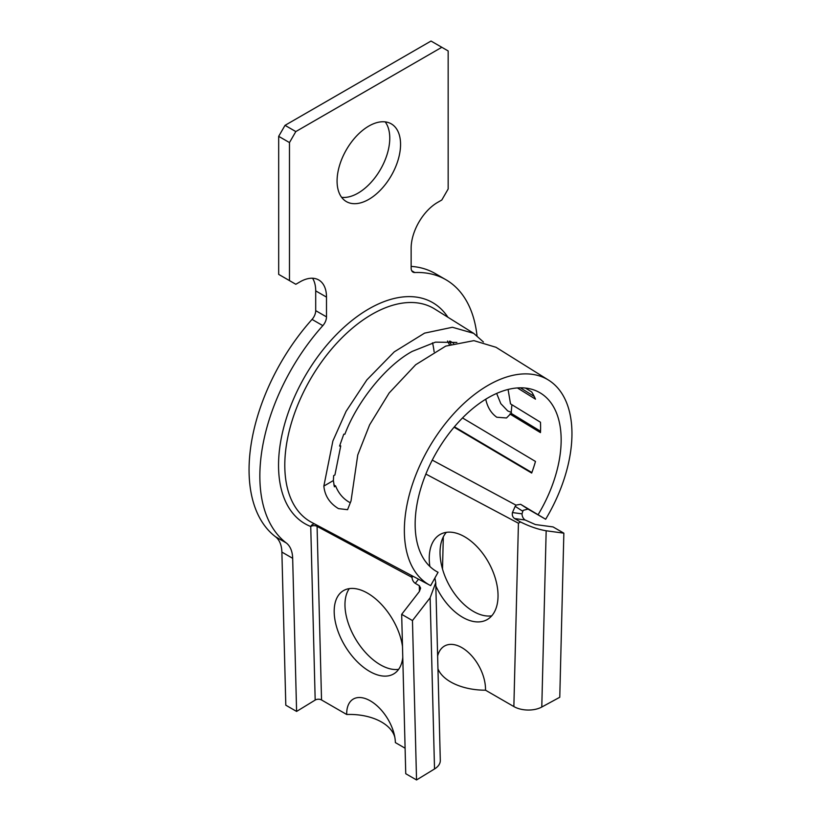 <?xml version="1.0" encoding="UTF-8"?>
<svg xmlns="http://www.w3.org/2000/svg" width="821" height="821" viewBox="0 0 821 821"><rect width="100%" height="100%" fill="white"/><g stroke="black" fill="none" stroke-linecap="round" stroke-linejoin="round"><path stroke-width="1.23" d="M368.814 199.37A44.888 25.913 120 0 0 398.144 159.818A44.888 25.913 120 0 0 391.258 123.848A44.888 25.913 120 0 0 368.814 126.075A44.888 25.913 120 0 0 339.494 165.626A44.888 25.913 120 0 0 346.37 201.597A44.888 25.913 120 0 0 368.814 199.37M341.639 197.338A44.888 25.913 120 0 0 358.028 193.14A44.888 25.913 120 0 0 385.665 158.566A44.888 25.913 120 0 0 385.203 121.877M446.337 532.357A48.624 28.879 -118.5 0 0 443.658 572.699A48.624 28.879 -118.5 0 0 473.43 611.429A48.624 28.879 -118.5 0 0 491.728 615.842M429.876 566.469A48.624 28.879 61.5 0 1 440.415 534.307A48.624 28.879 61.5 0 1 464.645 536.77A48.624 28.879 61.5 0 1 495.884 580.303A48.624 28.879 61.5 0 1 486.874 619.752A48.624 28.879 61.5 0 1 462.644 617.3A48.624 28.879 61.5 0 1 435.828 585.958M402.495 646.558A48.624 27.247 -121.4 0 0 367.572 593.173A48.624 27.247 -121.4 0 0 343.219 590.781A48.624 27.247 -121.4 0 0 337.298 629.214A48.624 27.247 -121.4 0 0 369.583 671.383A48.624 27.247 -121.4 0 0 393.926 673.774A48.624 27.247 -121.4 0 0 402.772 657.323M398.637 669.351A48.624 27.247 58.6 0 1 380.369 664.794A48.624 27.247 58.6 0 1 349.962 627.757A48.624 27.247 58.6 0 1 349.305 588.626M506.557 417.91L511.103 413.322L511.904 404.732M506.434 417.971L496.767 417.232C491.174 413.25 487.5 407.278 485.755 399.304L485.673 399.252M496.654 393.433L500.81 403.655L507.706 410.911L511.442 412.47M432.267 460.109L515.906 505.12L520.617 504.299L545.657 519.252A118.501 68.42 120 0 0 548.592 380.144L496.017 347.293L473.912 340.643L445.711 346.113L415.683 364.74L389.133 393.002L369.614 424.837L357.761 454.937L351.039 500.882L347.57 509.687L338.468 508.62C329.652 503.263 324.777 495.74 323.854 486.063L332.885 440.98L346.082 411.342L366.854 379.907L394.275 351.85L424.58 333.131L452.422 327.271L473.696 333.357L483.415 341.988M462.51 417.94L535.477 461.453A104.093 60.097 120 0 1 531.68 473.05L454.075 427.197M434.114 351.799A108.475 62.632 120 0 0 432.523 342.829M456.866 342.46L435.458 342.141L412.183 351.409C386.301 365.437 357.258 401.171 344.882 434.217L343.783 434.176L339.576 446.07L340.736 445.916L334.917 474.99L333.654 475.626L333.377 480.562L323.854 486.063M450.257 341.218L453.644 343.332M449.395 344.707A107.623 62.139 120 0 0 447.527 341.033M509.872 413.989L540.464 432.616A104.093 60.097 120 0 0 540.464 422.24L510.518 403.881L508.086 389.462M517.415 387.943L535.477 399.16A104.093 60.097 120 0 0 531.68 391.945L525.45 388.066M538.248 514.459A103.241 59.605 120 0 0 540.803 393.269A103.241 59.605 120 0 0 488.156 397.764A103.241 59.605 120 0 0 420.434 489.685A103.241 59.605 120 0 0 437.583 572.052A103.241 59.605 120 0 0 438.065 572.299L430.656 585.64A118.501 68.42 120 0 1 430.112 585.352L311.559 522.32A123.181 71.119 120 0 1 310.307 379.384A123.181 71.119 120 0 1 434.72 309.004L473.696 333.357M477.011 335.676A154.112 88.976 120 0 0 445.875 279.704A154.112 88.976 120 0 0 414.8 272.531A8.98 5.183 -60 0 1 412.994 272.12A8.98 5.183 -60 0 1 411.136 268.005L411.136 248.24A37.407 21.592 -60 0 1 437.583 202.428L441.821 199.985L448.163 188.994L448.163 50.943L431.025 41.05L285.031 125.346L295.817 131.576L289.474 142.567L289.474 280.608L295.817 284.282L300.045 281.839A37.407 21.592 -60 0 1 318.753 279.982A37.407 21.592 -60 0 1 326.501 297.11L326.501 316.875A8.98 5.183 -60 0 1 322.827 325.639A154.112 88.976 120 0 0 286.272 542.958A37.407 21.592 -60 0 1 292.666 558.311L281.88 552.081A37.407 21.592 120 0 0 275.476 536.729L286.272 542.958M445.875 279.704L435.079 273.465A154.112 88.976 120 0 0 411.136 266.394M418.505 579.185L415.272 583.362C413.353 581.997 412.255 579.995 411.988 577.368L317.08 526.394L321.534 699.964A4.485 2.668 -1.5 0 0 315.182 700.067L296.597 711.427L285.8 705.198L281.88 552.081M322.827 325.639L312.042 319.41A154.112 88.976 120 0 0 275.476 536.729M312.042 319.41A8.98 5.183 120 0 0 315.705 310.646L326.501 316.875M312.565 278.247A37.407 21.592 -60 0 1 315.705 290.87L315.705 310.646M289.474 142.567L278.678 136.337L278.678 274.378L289.474 280.608M278.678 136.337L285.031 125.346M545.657 519.252L528.026 509.092L523.151 510.344L522.002 513.843C522.135 516.553 523.162 518.595 525.071 519.97L535.384 524.547L553.056 526.928L563.853 533.168L546.17 530.777L541.788 707.035L559.768 697.265L563.853 533.168M437.624 656.041A34.41 20.443 -118.5 0 1 464.635 649.421A34.41 20.443 -118.5 0 1 485.509 690.194L513.864 706.563L518.431 523.234L425.873 474.056M548.592 380.144A118.501 68.42 120 0 0 428.901 447.856A118.501 68.42 120 0 0 430.112 585.352M415.272 583.362L419.295 585.681L420.619 588.093L419.346 591.541L401.674 614.334L412.46 620.563L416.545 779.95L434.525 768.969L430.132 597.77L412.46 620.563M321.534 699.964L346.708 714.496A47.054 27.945 178.5 0 1 394.839 737.32M405.102 748.208L395.373 742.595A34.41 19.283 -121.4 0 0 367.5 699.42A34.41 19.283 -121.4 0 0 346.708 714.496M333.87 485.016L335.625 485.97C338.539 493.288 343.137 498.727 349.418 502.298M339.791 445.382L340.736 445.916M438.065 572.299L437.111 571.796M441.821 47.279L295.817 131.576M296.597 711.427L292.666 558.311M443.309 536.883L442.509 569.056M541.788 707.035A19.745 11.063 -178.6 0 1 513.864 706.563M485.509 690.194A47.054 26.364 -178.6 0 1 437.952 668.797M430.132 597.77L435.746 582.623L440.302 760.4A19.745 11.73 178.5 0 1 434.525 768.969M401.674 614.334L405.748 773.721L416.545 779.95M335.625 485.97L334.383 486.812L333.377 480.562M486.832 398.544L485.755 399.304M435.746 582.623L434.894 578.005M525.071 519.97L514.623 518.564L520.493 521.961C529.535 526.466 538.094 529.401 546.17 530.777M411.383 575.377L411.978 577.071M522.618 511.155L515.178 506.341L512.448 512.561L522.002 513.843M518.431 523.234L520.493 521.961M515.178 506.341L516.07 505.202M514.623 518.564C512.653 517.179 511.935 515.178 512.448 512.561M540.526 431.241L511.103 413.322M534.214 396.42L520.37 387.82M450.914 344.184A109.419 63.176 120 0 0 449.456 341.146M531.864 472.557L454.413 426.797M419.439 591.418L419.295 585.681M315.182 700.067L310.738 526.497A127.666 73.716 -60 0 1 311.528 365.673A127.666 73.716 -60 0 1 447.907 317.234M411.732 270.756L414.8 272.531M411.988 577.368L412.891 576.198M520.617 504.299L528.026 509.092M314.638 523.952A4.485 3.653 -68.5 0 0 310.738 526.497A4.485 2.668 178.5 0 1 317.08 526.394A4.485 2.689 -61.9 0 0 316.721 525.06M315.705 290.87L326.501 297.11"/></g></svg>
